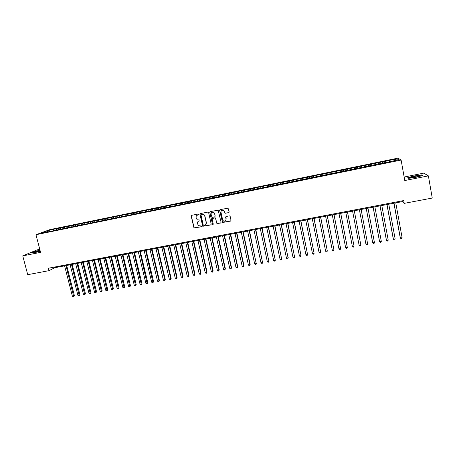 <?xml version="1.0" encoding="UTF-8"?>
<svg xmlns="http://www.w3.org/2000/svg" width="455" height="455" viewBox="0 0 455 455"><rect width="100%" height="100%" fill="white"/><g stroke="black" fill="none" stroke-linecap="round" stroke-linejoin="round"><path stroke-width="0.68" d="M198.858 214.368L198.317 214.004L191.652 215.334L191.174 216.102L193.984 227.949L201.195 226.817L201.366 226.016L198.414 225.646L197.453 223.479C197.294 222.216 197.806 221.403 198.994 221.039L199.859 220.868L200.012 220.049L197.151 219.759L196.111 217.53C195.951 216.261 196.463 215.442 197.652 215.073L198.517 214.902L198.858 214.368M228.689 212.713L229.189 211.933L228.057 208.162L220.135 209.641L219.634 210.42L222.523 222.495L230.52 221.102L231.021 220.328L230.162 216.381L229.377 215.858L226.141 216.495L225.64 217.268L226.072 219.225C226.038 220.92 225.197 221.545 223.559 221.096L222.654 219.89L220.971 212.235C220.965 210.619 221.75 209.965 223.331 210.267L224.389 211.552L225.054 213.304L229.024 212.53M404.233 203.362L403.727 200.564L48.349 268.234L48.981 270.662L54.81 267.711L402.777 201.542L404.233 203.362L432.25 198.056L428.388 175.88L423.787 173.127L404.154 177.023M39.79 249.334L37.134 249.858L22.75 255.869L40.575 252.354L35.973 234.712L401.111 160.058L404.779 180.533L428.388 175.88M22.75 255.869L27.732 274.689L48.981 270.662M208.635 212.616L207.861 212.098L200.41 213.583L199.921 214.356L202.759 226.283L210.722 224.958L211.211 224.196L208.635 212.616M210.233 211.62L218.138 210.17L221.085 222.267L220.59 223.035L216.904 223.576L215.556 218.445L214.783 217.922L212.656 218.343L212.167 219.111L213.247 223.996L212.565 224.463L209.744 212.394L210.233 211.62M35.973 234.712L49.902 229.61L397.943 158.141L401.111 160.058M55.214 230.338L54.862 228.956L47.297 230.748L41.183 232.994L47.383 231.726L45.824 232.306L379.078 163.823L383.667 163.18L383.406 162.941L386.301 162.344L386.574 162.583L390.953 161.684L390.652 161.457L390.68 161.741M54.862 228.956L58.945 228.364L58.763 229.445M60.754 229.235L60.396 227.819L58.945 228.364M60.396 227.819L64.525 227.216L64.36 228.251M66.316 228.114L65.952 226.681L64.525 227.216M65.952 226.681L70.133 226.067L69.973 227.102M71.896 226.971L71.532 225.532L70.133 226.067M71.532 225.532L75.763 224.912L75.615 225.947M77.498 225.822L77.134 224.383L75.763 224.912M77.134 224.383L81.417 223.752L81.274 224.787M83.128 224.673L82.764 223.229L81.417 223.752M82.764 223.229L87.098 222.586L86.962 223.627M88.776 223.513L88.418 222.068L87.098 222.586M88.418 222.068L92.803 221.414L92.672 222.455M94.458 222.353L94.094 220.902L92.803 221.414M94.094 220.902L98.536 220.243L98.411 221.278M100.157 221.187L99.799 219.731L98.536 220.243M99.799 219.731L104.292 219.06L104.172 220.101M105.884 220.015L105.526 218.559L104.292 219.06M105.526 218.559L110.07 217.877L109.962 218.918M111.634 218.838L111.282 217.376L110.07 217.877M111.282 217.376L115.877 216.682L115.775 217.729M117.413 217.655L117.06 216.193L115.877 216.682M117.06 216.193L121.707 215.488L121.616 216.529M123.214 216.466L122.861 214.999L121.707 215.488M122.861 214.999L127.565 214.288L127.48 215.329M129.14 215.255L128.691 213.804L127.565 214.288M128.691 213.804L133.451 213.082L133.366 214.123M134.839 213.822L134.549 212.604L133.451 213.082M134.549 212.604L139.361 211.871L139.287 212.912M140.72 212.621L140.43 211.399L139.361 211.871M140.43 211.399L145.299 210.648L145.23 211.694M146.624 211.41L146.334 210.187L145.299 210.648M146.334 210.187L151.259 209.425L151.202 210.472M152.556 210.199L152.266 208.964L151.259 209.425M152.266 208.964L157.248 208.197L157.197 209.249M158.516 208.976L158.226 207.742L157.248 208.197M158.226 207.742L163.265 206.968L163.22 208.015M164.5 207.753L164.215 206.513L163.265 206.968M164.215 206.513L169.311 205.728L169.271 206.775M170.511 206.519L170.227 205.285L169.311 205.728M170.227 205.285L175.38 204.483L175.351 205.575M176.551 205.285L176.267 204.045L175.38 204.483M176.267 204.045L181.477 203.231L181.454 204.369M182.62 204.045L182.336 202.799L181.477 203.231M182.336 202.799L187.602 201.975L187.591 203.157M188.711 202.793L188.433 201.548L187.602 201.975M188.433 201.548L193.756 200.712L193.75 201.946M194.831 201.542L194.552 200.291L193.756 200.712M194.552 200.291L199.938 199.444L199.944 200.735M200.985 200.285L200.7 199.028L199.938 199.444M200.7 199.028L206.149 198.17L206.161 199.495M207.161 199.017L206.877 197.76L206.149 198.17M206.877 197.76L212.388 196.89L212.411 198.221M213.367 197.754L213.088 196.486L212.388 196.89M213.088 196.486L218.656 195.605L218.69 196.935M219.611 196.543L219.321 195.206L218.656 195.605M219.321 195.206L224.952 194.313L224.992 195.644M225.89 195.337L225.583 193.921L224.952 194.313M225.583 193.921L231.276 193.017L231.328 194.348M232.198 194.131L231.874 192.63L231.276 193.017M231.874 192.63L237.629 191.714L237.692 193.045M238.528 192.874L238.192 191.333L237.629 191.714M238.192 191.333L244.011 190.406L244.085 191.737M244.875 191.578L244.545 190.031L244.011 190.406M244.545 190.031L250.426 189.087L250.512 190.423M251.251 190.27L250.921 188.723L250.426 189.087M250.921 188.723L256.87 187.767L256.967 189.104M257.661 188.962L257.331 187.409L256.87 187.767M257.331 187.409L263.343 186.442L263.451 187.773M264.093 187.642L263.769 186.089L263.343 186.442M263.769 186.089L269.843 185.105L269.963 186.442M270.56 186.323L270.236 184.758L269.843 185.105M270.236 184.758L276.378 183.769L276.509 185.105M277.055 184.992L276.737 183.428L276.378 183.769M276.737 183.428L282.942 182.421L283.084 183.757M283.584 183.655L283.26 182.085L282.942 182.421M283.26 182.085L289.534 181.067L289.687 182.404M290.142 182.313L289.824 180.743L289.534 181.067M289.824 180.743L296.165 179.708L296.324 181.05M296.728 180.965L296.41 179.389L296.165 179.708M296.41 179.389L302.82 178.343L302.996 179.685M303.349 179.611L303.03 178.03L302.82 178.343M303.03 178.03L309.508 176.972L309.696 178.314M309.997 178.252L309.508 176.972M309.684 176.665L316.231 175.59L316.43 176.938M316.68 176.881L316.231 175.59M316.367 175.294L322.982 174.208L323.192 175.55M323.391 175.511L322.982 174.208M323.078 173.918L329.767 172.815L329.989 174.163M330.137 174.129L329.767 172.815M329.824 172.536L336.586 171.416L336.819 172.763M336.916 172.746L336.586 171.416M336.603 171.143L343.434 170.011L343.679 171.359M343.724 171.353L343.434 170.011M343.417 169.743L350.316 168.6L350.521 169.669M354.684 169.106L354.382 167.497L350.316 168.6M354.382 167.497L357.232 167.184L357.448 168.253M361.583 167.696L361.276 166.081L357.232 167.184M361.276 166.081L364.182 165.756L364.409 166.826M368.51 166.28L368.203 164.659L364.182 165.756M368.203 164.659L371.166 164.323L371.399 165.398M375.466 164.858L375.17 163.231L371.166 164.323M375.17 163.231L378.185 162.884L378.429 163.959M382.462 163.425L382.166 161.792L378.185 162.884M382.166 161.792L385.231 161.44L385.487 162.515M389.491 161.986L389.196 160.353L385.231 161.44M389.196 160.353L397.3 158.966L398.654 159.819L390.652 161.457M383.406 162.941L383.44 163.226M389.48 160.569L389.81 161.923M397.3 158.966L396.515 160.257M376.2 164.414L376.239 164.699M382.41 162.02L382.729 163.368M369.033 165.882L369.073 166.166M375.369 163.464L375.676 164.812M368.368 164.898L368.658 166.246M361.401 166.331L361.679 167.679M354.462 167.753L354.729 169.101M347.557 169.169L347.762 170.238M340.693 170.574L340.88 171.643M333.851 171.979L334.038 173.048M327.048 173.372L327.225 174.441M320.274 174.76L320.439 175.829M313.535 176.148L313.694 177.211M306.829 177.518L306.971 178.588M300.152 178.889L300.289 179.952M293.509 180.254L293.634 181.317M286.895 181.608L287.014 182.671M280.314 182.961L280.422 184.019M273.762 184.303L273.859 185.367M267.239 185.64L267.33 186.704M260.749 186.971L260.829 188.034M254.288 188.296L254.362 189.354M247.856 189.616L247.924 190.673M241.457 190.929L241.514 191.987M235.081 192.237L235.133 193.29M228.74 193.534L228.78 194.592M222.427 194.831L222.467 196.105M216.142 196.122L216.176 197.447M209.892 197.402L209.909 198.733M203.664 198.681L203.669 200.007M197.464 199.95L197.464 201.275M191.293 201.218L191.282 202.543M185.151 202.475L185.128 203.8M179.037 203.732L179.003 205.051M172.945 204.977L172.906 206.303M166.888 206.223L166.837 207.543M160.854 207.457L160.797 208.777M154.848 208.691L154.78 210.011M148.87 209.92L148.791 211.234M142.921 211.137L142.83 212.457M136.995 212.354L136.898 213.668M131.091 213.566L130.989 214.879M125.222 214.766L125.108 216.079M119.375 215.966L119.25 217.28M113.551 217.16L113.42 218.468M107.755 218.349L107.619 219.623M101.983 219.532L101.84 220.772M96.238 220.715L96.096 221.915M90.517 221.886L90.369 223.058M84.823 223.052L84.67 224.196M79.153 224.218L78.994 225.333M73.505 225.373L73.346 226.465M67.886 226.527L67.721 227.591M62.289 227.676L62.125 228.717M56.716 228.819L56.545 229.849M47.297 230.748L48.093 231.84M53.383 229.502L53.178 230.725M40.012 250.199L34.631 251.541L31.389 252.906L35.098 252.536L40.285 251.24M407.743 177.672L408.562 178.337L416.058 177.279L422.661 175.55L421.66 174.919L414.238 175.983L407.743 177.672M402.635 200.769L402.777 201.542M54.634 267.039L54.81 267.711M193.893 227.517L193.989 227.961M198.738 214.788L197.049 215.306M198.329 221.301L200.092 220.738M191.515 215.38L191.327 216.006L194.131 227.841L201.44 226.681M200.268 213.628L200.069 214.26L202.902 226.175L211.052 224.781M201.303 214.345L200.962 214.885L203.237 225.02L203.777 225.379L204.687 225.202C205.882 224.838 206.399 224.025 206.246 222.757L204.693 215.824L203.698 214.43L201.224 214.368M205.575 224.787L206.246 222.757M201.446 214.254L203.834 214.333L204.835 215.727L206.388 222.654M212.474 218.411L215.357 217.899L217.035 223.473L220.931 222.848M210.073 211.677L209.88 212.303L212.496 224.065L213.156 224.389M214.476 213.554L213.52 212.326C211.905 211.933 211.092 212.565 211.08 214.231L212.002 217.365L214.578 217.024L215.073 216.25L214.606 213.463L213.651 212.235L211.831 212.388M214.896 216.859L215.073 216.25M214.606 213.463L215.204 216.153M221.687 210.409L223.456 210.176L224.514 211.461L225.174 213.213L228.808 212.616M225.572 220.863L226.072 219.225M225.925 216.58L226.192 219.122M219.953 209.71L219.765 210.329L222.649 222.393L230.878 220.897M34.836 252.343L34.751 252.007M408.67 178.32L407.993 177.78L414.238 175.983M421.722 175.26L421.66 174.919M64.599 265.845L72.408 296.302L73.784 296.057L74.404 295.653L66.675 265.453M74.404 295.653L73.75 296.762L65.981 265.583M73.75 296.762L72.408 296.302M70.127 264.799L77.913 295.323L79.295 295.073L79.904 294.675L72.191 264.406M79.904 294.675L79.255 295.784L71.509 264.531M79.255 295.784L77.913 295.323M75.672 263.741L83.441 294.339L84.829 294.089L85.426 293.691L77.737 263.348M85.426 293.691L84.784 294.8L77.066 263.479M84.784 294.8L83.441 294.339M40.097 250.523L34.313 252.298L40.262 251.154M40.159 251.183L36.718 252.036M31.913 252.855L34.773 251.649L40.051 250.33M418.975 175.767C415.153 176.17 412.315 176.779 410.467 177.575L411.331 177.757C414.312 177.484 417.013 176.955 419.453 176.17C420.198 175.857 420.039 175.721 418.975 175.767M417.866 176.654L412.6 177.643M414.289 176.136L421.484 175.107L422.314 175.641M81.246 262.683L88.992 293.35L90.386 293.105L90.972 292.707L83.305 262.29M90.972 292.707L90.335 293.816L82.645 262.416M90.335 293.816L88.992 293.35M86.842 261.619L94.572 292.36L95.971 292.11L96.54 291.712L88.896 261.227M96.54 291.712L95.914 292.827L88.247 261.352M95.914 292.827L94.572 292.36M92.462 260.55L100.168 291.365L101.573 291.115L102.136 290.717L94.509 260.163M102.136 290.717L101.51 291.831L93.872 260.283M101.51 291.831L100.168 291.365M98.109 259.475L105.793 290.364L107.204 290.114L107.755 289.721L100.145 259.088M107.755 289.721L107.135 290.83L99.526 259.208M107.135 290.83L105.793 290.364M103.78 258.4L111.441 289.357L112.857 289.107L113.397 288.715L105.81 258.013M113.397 288.715L112.783 289.829L105.202 258.127M112.783 289.829L112.214 289.932L111.441 289.357M109.473 257.314L117.111 288.351L118.533 288.095L119.062 287.708L111.498 256.933M119.062 287.708L118.454 288.823L110.901 257.047M118.454 288.823L117.111 288.351M115.189 256.228L122.81 287.338L124.238 287.082L124.75 286.695L117.208 255.846M124.75 286.695L124.152 287.81L116.622 255.955M124.152 287.81L123.584 287.913L122.81 287.338M120.933 255.136L128.532 286.32L129.965 286.064L130.466 285.677L122.947 254.755M130.466 285.677L129.874 286.792L122.372 254.863M129.874 286.792L129.3 286.895L128.532 286.32M126.7 254.038L134.276 285.296L135.715 285.04L136.204 284.654L128.708 253.657M136.204 284.654L135.618 285.774L128.151 253.765M135.618 285.774L135.044 285.876L134.276 285.296M132.496 252.935L140.049 284.273L141.494 284.017L141.971 283.63L134.492 252.559M141.971 283.63L141.391 284.75L133.946 252.661M141.391 284.75L140.811 284.853L140.049 284.273M138.314 251.831L145.845 283.243L147.295 282.982L147.761 282.601L140.305 251.45M147.761 282.601L147.187 283.721L139.776 251.552M147.187 283.721L146.607 283.823L145.845 283.243M144.161 250.716L151.669 282.202L153.125 281.946L153.574 281.565L146.146 250.341M153.574 281.565L153.005 282.686L145.623 250.438M153.005 282.686L152.425 282.788L151.669 282.202M150.031 249.602L157.515 281.167L158.977 280.906L159.415 280.525L152.01 249.226M159.415 280.525L158.852 281.645L158.977 280.906L151.504 249.323M158.852 281.645L158.266 281.753L157.515 281.167M155.929 248.481L163.385 280.121L164.858 279.859L165.279 279.484L157.896 248.106M165.279 279.484L164.727 280.604L164.858 279.859L157.407 248.202M164.727 280.604L164.136 280.707L163.385 280.121M161.849 247.355L169.283 279.074L170.762 278.807L171.171 278.432L163.811 246.98M171.171 278.432L170.625 279.558L170.762 278.807L163.334 247.071M170.625 279.558L170.033 279.66L169.283 279.074M167.798 246.223L175.209 278.016L176.694 277.755L177.086 277.379L169.755 245.854M177.086 277.379L176.551 278.505L176.694 277.755L169.288 245.939M176.551 278.505L175.954 278.608L175.209 278.016M173.776 245.086L181.158 276.958L182.648 276.697L183.029 276.321L175.721 244.716M183.029 276.321L182.5 277.448L182.648 276.697L175.272 244.801M182.5 277.448L181.903 277.556L181.158 276.958M179.776 243.948L187.136 275.895L188.632 275.633L189.001 275.258L181.716 243.579M189.001 275.258L188.478 276.39L188.632 275.633L181.278 243.658M188.478 276.39L187.875 276.492L187.136 275.895M185.805 242.799L193.136 274.831L194.643 274.564L194.996 274.194L187.739 242.43M194.996 274.194L194.478 275.32L194.643 274.564L187.312 242.515M194.478 275.32L193.875 275.429L193.136 274.831M191.856 241.65L199.171 273.756L200.678 273.489L201.019 273.119L193.785 241.281M201.019 273.119L200.507 274.251L200.678 273.489L193.375 241.36M200.507 274.251L199.904 274.359L199.171 273.756M197.942 240.49L205.222 272.681L206.741 272.409L207.07 272.044L199.864 240.126M207.07 272.044L206.564 273.176L206.741 272.409L199.466 240.2M206.564 273.176L205.956 273.284L205.222 272.681M204.05 239.33L211.308 271.595L212.832 271.328L213.145 270.964L205.961 238.966M213.145 270.964L212.65 272.096L212.832 271.328L205.586 239.04M212.65 272.096L212.041 272.204L211.308 271.595M210.187 238.164L217.422 270.509L218.952 270.236L219.247 269.878L212.093 237.8M219.247 269.878L218.758 271.009L218.952 270.236L211.729 237.868M218.758 271.009L218.15 271.117L217.422 270.509M216.352 236.992L223.559 269.417L225.094 269.144L225.379 268.786L218.252 236.628M225.379 268.786L224.895 269.917L225.094 269.144L217.899 236.697M224.895 269.917L224.281 270.031L223.559 269.417M222.546 235.815L229.724 268.325L231.271 268.046L231.538 267.688L224.434 235.457M231.538 267.688L231.066 268.825L231.271 268.046L224.099 235.519M231.066 268.825L230.446 268.933L229.724 268.325M228.768 234.632L235.917 267.221L237.47 266.943L237.726 266.59L230.651 234.274M237.726 266.59L237.254 267.728L237.47 266.943L230.327 234.336M237.254 267.728L236.634 267.836L235.917 267.221M235.019 233.443L242.14 266.112L243.698 265.839L243.937 265.481L236.89 233.085M243.937 265.481L243.476 266.619L243.698 265.839L236.583 233.142M243.476 266.619L242.856 266.732L242.14 266.112M241.298 232.249L248.39 265.003L249.954 264.725L250.182 264.372L243.163 231.891M250.182 264.372L249.727 265.51L249.954 264.725L242.868 231.948M249.727 265.51L249.101 265.623L248.39 265.003M247.605 231.049L254.669 263.889L256.239 263.604L249.459 230.696M256.449 263.257L256.006 264.395L256.239 263.604L249.186 230.748M256.006 264.395L255.374 264.509L254.669 263.889M253.935 229.843L260.971 262.762L262.552 262.484L255.784 229.491M262.751 262.137L262.313 263.274L262.552 262.484L255.528 229.542M262.313 263.274L261.682 263.388L260.971 262.762M260.3 228.632L267.307 261.636L268.899 261.358L262.143 228.285M269.076 261.011L268.649 262.148L268.899 261.358L261.898 228.33M268.649 262.148L268.012 262.262L267.307 261.636M266.698 227.42L273.671 260.505L275.269 260.22L268.53 227.068M275.429 259.879L275.013 261.022L275.269 260.22L268.302 227.113M275.013 261.022L274.371 261.136L273.671 260.505M273.119 226.198L280.064 259.367L281.668 259.083L274.939 225.851M281.816 258.741L281.406 259.885L281.668 259.083L274.729 225.89M281.406 259.885L280.763 259.998L280.064 259.367M279.575 224.969L286.491 258.23L288.1 257.939L281.383 224.622M288.231 257.604L287.827 258.747L288.1 257.939L281.19 224.662M287.827 258.747L287.185 258.861L286.491 258.23M286.053 223.735L292.94 257.081L294.561 256.791L287.861 223.394M292.94 257.081L293.629 257.712L294.277 257.598L294.561 256.791L287.679 223.428M292.565 222.501L299.424 255.926L301.051 255.636L294.362 222.159M299.424 255.926L300.112 256.563L300.761 256.449L301.051 255.636L294.203 222.188M299.111 221.255L305.936 254.772L307.569 254.481L300.897 220.914M305.936 254.772L306.619 255.409L307.273 255.295L307.569 254.481L300.749 220.942M305.686 220.004L312.477 253.606L314.115 253.316L307.461 219.668M312.477 253.606L313.154 254.248L313.813 254.129L314.115 253.316L307.335 219.691M312.289 218.747L319.046 252.44L320.695 252.144L314.058 218.411M319.046 252.44L319.723 253.082L320.383 252.963L320.695 252.144L313.944 218.434M318.927 217.484L325.649 251.262L327.31 250.967L320.684 217.154M325.649 251.262L326.326 251.911L326.986 251.791L327.31 250.967L320.587 217.171M325.592 216.222L332.286 250.085L333.947 249.789L327.338 215.886M332.286 250.085L332.952 250.733L333.617 250.614L333.947 249.789L327.264 215.903M332.286 214.948L338.952 248.896L340.619 248.601L334.027 214.612M338.952 248.896L339.618 249.55L340.283 249.431L340.619 248.601L333.97 214.624M339.015 213.668L345.646 247.708L347.324 247.406L340.75 213.338M345.646 247.708L346.306 248.362L346.977 248.242L347.324 247.406L340.704 213.344M345.777 212.383L352.375 246.508L354.058 246.212L347.501 212.053M352.375 246.508L353.029 247.167L353.706 247.048L354.058 246.212L347.472 212.058M360.775 244.693L354.28 210.762L360.775 244.693M352.574 211.086L359.132 245.308L360.826 245.006L360.462 245.848L359.786 245.967L359.132 245.308M367.623 243.8L367.253 244.642L366.571 244.762L365.922 244.102L359.399 209.789L365.922 244.102L367.623 243.8L361.111 209.465M366.229 208.492L372.662 242.578L372.747 242.885L374.454 242.583L367.976 208.157M366.252 208.487L372.747 242.885L373.39 243.55L374.078 243.431L374.454 242.583M373.1 207.184L379.498 241.36L379.601 241.668L381.318 241.36L374.875 206.849M373.146 207.179L379.601 241.668L380.243 242.333L380.932 242.214L381.318 241.36M380.005 205.87L386.369 240.138L386.488 240.445L388.217 240.138L381.808 205.529M380.067 205.859L386.488 240.445L387.125 241.11L387.819 240.991L388.217 240.138M386.943 204.551L393.268 238.909L393.41 239.211L395.145 238.903L388.769 204.204M387.023 204.534L393.41 239.211L394.041 239.882L394.735 239.762L395.145 238.903M393.916 203.226L400.207 237.675L400.36 237.976L402.106 237.664L395.77 202.873M394.019 203.209L400.36 237.976L400.991 238.648L401.691 238.528L402.106 237.664M34.728 252.349L34.335 252.241M411.019 177.768L410.467 177.575"/></g></svg>
